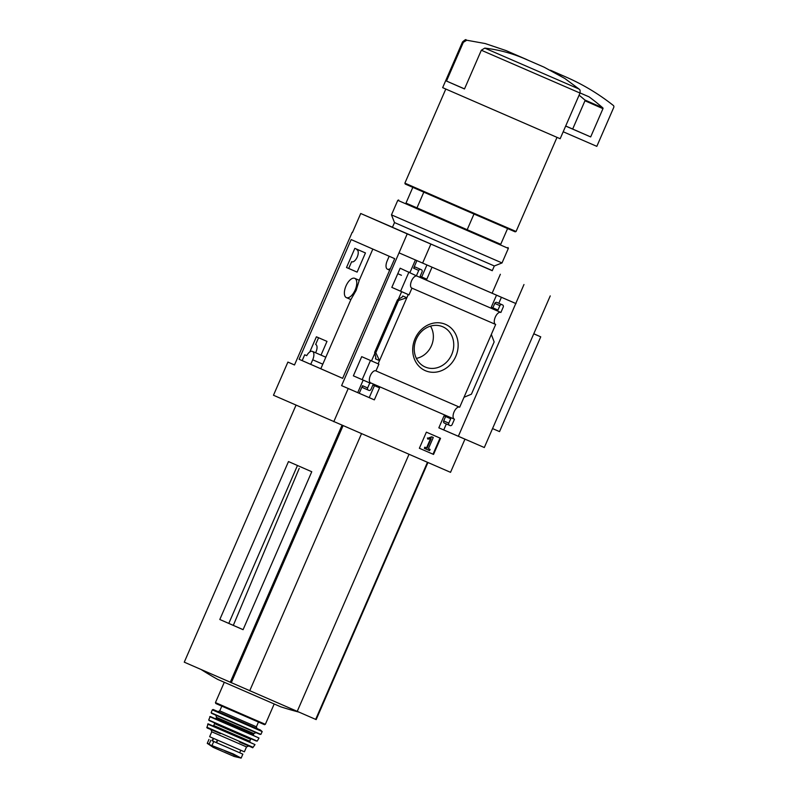 <?xml version="1.0" encoding="UTF-8"?>
<svg xmlns="http://www.w3.org/2000/svg" width="798" height="798" viewBox="0 0 798 798"><rect width="100%" height="100%" fill="white"/><g stroke="black" fill="none" stroke-linecap="round" stroke-linejoin="round"><path stroke-width="1.2" d="M372.836 249.076L359.25 280.317L356.127 290.412L350.891 299.569L320.806 368.746L302.173 360.616L304.706 354.781L306.721 355.649A7.581 3.601 113.4 0 1 312.427 351.389A7.581 3.601 113.4 0 1 312.716 359.788L322.791 364.167L320.806 368.746L342.641 378.332L299.11 359.29L351.17 239.58L394.681 258.652L342.621 378.372M400.616 291.19L391.828 287.38L400.167 268.218L417.164 276.158A6.544 3.112 -66.6 0 0 417.005 276.078A6.544 3.112 -66.6 0 0 411.549 280.846A6.544 3.112 -66.6 0 0 411.798 288.088A6.544 3.112 -66.6 0 0 411.948 288.138L409.015 294.881L400.616 291.19L408.955 272.028M370.491 360.467L362.162 379.639L353.374 375.828M302.173 360.616L299.11 359.29M346.512 267.52L357.105 272.118L365.444 252.946L354.851 248.348L346.512 267.52L354.531 270.991L347.918 268.118M321.015 355.12L326.99 341.384L316.397 336.796L309.814 351.938M369.783 382.98L353.374 375.838L361.703 356.656L378.9 364.147L375.958 370.92A6.544 3.112 -66.6 0 0 375.808 370.841A6.544 3.112 -66.6 0 0 370.342 375.609A6.544 3.112 -66.6 0 0 370.601 382.85A6.544 3.112 -66.6 0 0 370.741 382.9L369.783 382.98L367.629 387.948A1.726 1.516 113.7 0 0 368.327 390.122L368.885 390.372A1.726 1.516 113.7 0 0 370.96 389.394L372.885 384.965L379.559 387.858L374.342 399.868L341.604 385.634L407.229 233.884L492.316 270.572M352.487 232.447L360.726 213.495L407.229 233.884M352.177 232.318L294.492 364.975L287.898 362.083L273.475 395.249L450.531 472.336L464.955 439.169L438.83 427.838L444.047 415.838L450.72 418.731L448.795 423.149A1.726 1.516 113.7 0 0 449.493 425.324A1.726 1.516 113.7 0 0 449.493 425.334L450.052 425.573A1.726 1.516 113.7 0 0 452.127 424.596L454.471 419.219L370.741 382.9M348.207 388.536L333.783 421.703M357.105 272.118L347.928 268.098M357.025 249.295L356.846 249.704A6.544 3.112 -66.6 0 1 356.995 249.764A6.544 3.112 -66.6 0 1 357.245 257.006A6.544 3.112 -66.6 0 1 351.788 261.774A6.544 3.112 -66.6 0 1 351.639 261.694L348.706 268.427M409.015 294.881L391.828 287.39M370.561 383.319L362.162 379.639M318.572 337.734L315.639 344.467A6.544 3.112 -66.6 0 1 315.789 344.527A6.544 3.112 -66.6 0 1 315.569 352.756M445.493 324.367A25.247 22.204 -66.3 0 1 448.037 366.751A25.247 22.204 -66.3 0 1 412.746 351.439A25.247 22.204 -66.3 0 1 445.493 324.367M411.948 288.138L495.668 324.457L459.678 407.229L375.958 370.92M408.237 294.542L378.122 363.808M363.18 380.087L357.733 392.626L341.604 385.634M367.629 387.948L362.531 385.703L359.23 393.284L357.733 392.626M401.643 291.649L398.372 299.17M374.761 353.464L371.519 360.915M379.509 360.616L375.459 358.841L375.808 357.584L374.631 352.387L375.808 352.706L379.509 360.616M402.791 295.988L402.102 297.105L397.484 299.809L398.521 300.457L406.84 297.764L402.791 295.988L402.372 296.946M417.164 276.158L500.885 312.467L503.219 307.09A1.726 1.516 113.7 0 0 502.521 304.906L501.962 304.666A1.726 1.516 113.7 0 0 499.887 305.644L497.962 310.063L491.289 307.17L496.516 295.17L415.419 259.958L409.973 272.467M415.419 259.958L399.289 252.966M294.512 364.955L287.898 362.083M440.546 438.311L426.371 432.157L419.369 448.267L433.543 454.421L440.546 438.311M363.23 387.888L368.327 390.122L363.23 387.888A1.726 1.516 113.7 0 1 362.531 385.703M454.182 419.09A6.544 3.112 113.4 0 1 454.062 411.928A6.544 3.112 113.4 0 1 459.369 407.1M497.423 302.671L502.521 304.906L497.423 302.671A1.726 1.516 113.7 0 0 497.413 302.671L496.865 302.432A1.726 1.516 113.7 0 0 494.79 303.41L492.865 307.829L491.299 307.15M432.027 267.2L426.8 279.2L420.137 276.308L422.052 271.889A1.726 1.516 113.7 0 0 421.354 269.704L420.795 269.465A1.726 1.516 113.7 0 0 418.721 270.442L416.576 275.37M495.378 324.327A6.544 3.112 113.4 0 1 495.269 317.165A6.544 3.112 113.4 0 1 500.575 312.337M416.915 260.617L413.623 268.198A1.726 1.516 113.7 0 1 415.698 267.23L416.257 267.47A1.726 1.516 113.7 0 0 416.247 267.47L421.354 269.704L416.257 267.47M423.798 192.198L416.935 207.969M464.526 88.887L446.491 81.057L464.496 88.957L481.334 50.234L484.765 48.119C498.321 49.666 511.398 53.107 524.017 58.454L544.056 67.152L524.017 58.454M544.056 67.152L564.755 78.443M464.955 439.169L458.351 436.277L523.977 284.527M516.037 303.609L496.516 295.17M398.99 252.836L515.737 303.479M498.81 303.28L501.413 297.275M491.339 334.412L494.142 341.933L471.428 394.182L464.007 397.274M438.84 427.818L443.728 429.942L446.341 423.947M448.795 423.149L443.688 420.915A1.726 1.516 113.7 0 0 444.386 423.09A1.726 1.516 113.7 0 0 444.396 423.09L449.483 425.324L444.386 423.09M443.688 420.915L445.603 416.506M420.137 276.288L421.703 276.966L426.92 264.966M359.23 393.284L369.235 397.623L374.452 385.643M443.738 429.932L484.306 447.528L550.241 295.908M219.809 619.497L288.477 461.563L311.759 471.738L243.081 629.682L219.809 619.497L233.315 625.373L299.22 468.396M243.101 629.642L233.315 625.373M297.454 465.493L228.797 623.408M422.621 263.091L430.86 244.138M492.117 293.225L500.356 274.273M392.466 227.24L360.726 213.495M184.268 662.17L296.028 405.145L184.268 662.17L316.168 719.596L427.937 462.541L316.168 719.596M361.494 433.713L249.714 690.779M409.005 454.321L297.225 711.387M201.555 669.791A344.437 344.437 0 0 0 217.694 679.407L280.786 706.838A344.437 344.437 0 0 0 298.881 712.095M506.012 50.563L526.052 59.252L506.012 50.563L485.194 43.551L466.76 40.229L463.329 42.344L446.491 81.057M528.505 60.399L526.052 59.252M481.334 50.234L580.016 93.057L560.166 138.732L447.109 89.615L442.661 87.64L462.511 41.965L463.329 42.344M556.994 137.386L516.077 231.49L460.436 207.41L404.885 183.141L445.803 89.037M516.077 231.49L515.169 231.839L460.167 208.039L405.244 184.049L404.885 183.141M473.982 214.044L467.129 229.824M533.752 333.813L540.745 336.846L533.782 333.764M492.556 428.576L499.538 431.608L540.745 336.846M419.369 448.267L433.543 454.421M432.247 437.035L427.918 438.202L427.848 439.129L431.159 438.701L427.07 448.117L425.374 447.379L424.855 448.586L429.573 450.631L430.102 449.434L428.406 448.695L433.274 437.484L431.728 436.805L427.918 438.202M431.728 436.805L433.274 437.484M428.406 448.695L430.102 449.434M430.481 438.83L426.541 447.887L424.845 447.149L424.327 448.346L424.855 448.586M424.845 447.149L425.374 447.379M426.541 447.887L427.07 448.117M427.399 437.972L427.848 439.129M433.025 454.192L440.027 438.082M497.962 310.063L492.865 307.829M426.8 279.2L421.703 276.966M374.342 399.868L369.235 397.623M398.521 300.457L375.808 352.706M442.74 326.761A21.945 19.312 -66.3 0 1 451.429 355.18A21.945 19.312 -66.3 0 1 424.167 366.511A21.945 19.312 -66.3 0 1 416.307 339.13A21.945 19.312 -66.3 0 1 441.763 326.372A21.945 19.312 -66.3 0 1 442.74 326.761M430.501 326.133A20.578 18.105 -66.3 0 1 416.356 358.382M563.189 131.76L596.824 146.353L613.732 107.461A1.726 1.516 113.7 0 0 613.333 105.456A275.549 242.393 113.7 0 0 566.361 77.197A275.549 242.393 113.7 0 0 554.979 72.598M565.662 126.074L590.68 136.927L602.969 108.658A0.688 0.608 113.7 0 0 602.829 107.88A267.978 235.729 113.7 0 0 589.024 96.827L580.625 93.186A0.688 0.608 113.7 0 0 579.817 93.526M590.68 136.927L572.675 129.037L584.964 100.767A0.688 0.608 113.7 0 0 584.824 99.979A267.978 235.729 113.7 0 0 579.099 95.171M565.692 126.004L572.675 129.037M304.706 354.781L306.721 355.659M312.716 359.788L310.721 364.367M390.441 268.407A7.581 3.601 113.4 0 1 387.479 269.215A7.581 3.601 113.4 0 1 387.19 260.816L389.175 256.248M345.993 285.973A10.504 4.997 113.4 0 1 354.751 278.342A10.504 4.997 113.4 0 1 355.15 289.993A10.504 4.997 113.4 0 1 346.392 297.624A10.504 4.997 113.4 0 1 345.993 285.973M239.171 757.521C241.764 758.429 241.764 758.27 239.171 757.053L233.295 753.95L209.006 744.424C206.582 743.138 206.712 743.008 209.375 744.055M213.236 738.28L212.138 740.793L242.851 754.15L212.148 740.773M241.116 758.09L234.193 756.474L228.677 754.09L213.176 747.337L207.281 743.367M211.769 731.796L246.512 746.908L244.388 751.806L209.645 736.694L211.769 731.796L210.951 729.572M495.029 241.824L405.963 203.141L412.805 187.39M500.735 244.298L405.973 203.091M508.346 248.407L397.783 200.338L391.469 214.862L502.022 262.941L508.346 248.407L507.987 247.5M394.501 222.572L494.321 265.973L492.256 270.712L392.446 227.31L394.501 222.572L391.469 214.862M375.868 357.893L375.459 358.841M418.721 270.442L413.623 268.198M580.016 93.057C580.405 88.428 579.388 90.094 579.069 89.047L484.765 48.119M342.013 425.264L230.233 682.32M343.05 425.713L231.27 682.779M427.449 462.321L315.669 719.387M466.76 40.229L485.194 43.551M501.962 304.666L496.865 302.432M499.887 305.644L494.79 303.41M420.795 269.465L415.698 267.23M397.604 300.048L374.88 352.307M602.829 107.88L584.824 99.979M602.969 108.658L584.964 100.767M211.939 745.701L213.754 741.512M209.006 744.424L210.832 740.225M252.258 718.649L215.45 702.599L215.839 703.527L218.961 704.903L264.537 724.694L265.355 724.305L252.258 718.649M246.772 722.639L219.749 710.858L218.004 711.597L257.036 728.574L256.387 726.788L246.772 722.639M257.026 728.564L218.014 711.607M260.318 729.98L213.126 709.482L212.288 709.871L211.131 712.754L211.809 713.422L247.54 728.993L211.57 713.312M260.477 730.05L262.193 731.576L212.288 709.871M262.193 731.576L260.876 734.389L211.131 712.754M259.968 734.36L247.54 728.993L260.876 734.389M256.008 732.634L253.824 733.562L225.635 721.332L216.547 717.352L215.729 715.118M253.824 733.562L253.415 734.509L216.138 718.3L215.27 718.669M253.415 734.509L253.724 735.397L215.28 718.679M209.734 716.674L259.001 738.01L210.183 716.464L208.717 720.005L209.276 720.584L244.228 735.816L209.076 720.494M258.961 738.08L257.225 741.103L208.717 720.005M256.338 741.043L244.228 735.816L257.225 741.103M251.45 738.908L250.582 739.287L241.126 735.207L214.572 723.626L214.253 722.739M250.582 739.287L249.754 741.182L213.744 725.522L212.886 725.901L250.063 742.06M207.66 724.075L255.001 744.584L208.118 723.826L206.981 727.257C206.453 727.626 207.171 728.145 209.166 728.803L220.368 733.621M254.971 744.644L253.106 747.307L206.981 727.257M239.32 741.861L240.487 742.449C259.929 750.649 249.495 746.828 253.106 747.307M212.328 740.873L213.415 738.359M212.497 740.943L213.585 738.429M216.587 742.739L217.674 740.225M216.268 742.599L217.355 740.085M239.171 757.053L224.787 750.808M579.069 89.047L564.765 78.443M466.102 39.92C466.092 39.142 464.895 39.82 462.511 41.965M507.568 228.597L500.715 244.338M397.484 299.809L374.631 352.387M566.361 77.197L550.43 70.214M325.823 357.205L312.427 351.389M401.454 275.27L397.783 273.684M389.673 270.163L387.479 269.215M359.26 280.298L354.751 278.342M350.891 299.569L346.392 297.624M207.261 743.357L208.976 739.407M241.136 758.1L242.851 754.15M224.278 682.31L215.45 702.599M274.183 704.006L265.355 724.305M221.794 706.14L219.749 710.858M258.442 722.08L256.387 726.788M216.547 717.352L216.138 718.3M214.572 723.626L213.744 725.522M250.073 742.07L249.754 741.182M246.512 746.908L248.707 745.98M239.689 752.763L240.777 750.26M213.176 747.337L234.193 756.474M213.914 747.157L213.285 747.387M234.083 756.424L233.824 755.816M494.321 265.973L502.022 262.941M398.691 199.979L397.783 200.338"/></g></svg>
